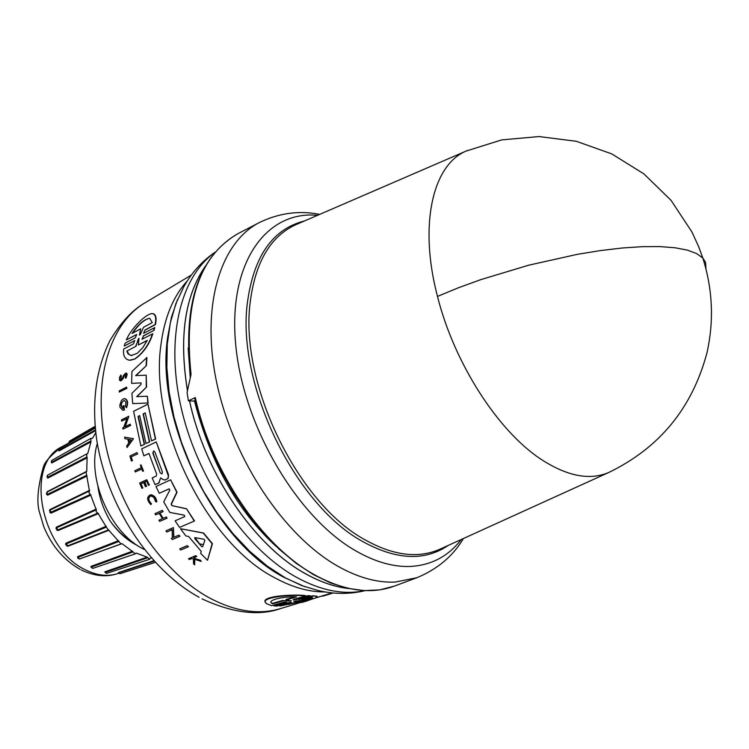 <?xml version="1.0" encoding="UTF-8"?>
<svg xmlns="http://www.w3.org/2000/svg" width="749" height="749" viewBox="0 0 749 749"><rect width="100%" height="100%" fill="white"/><g stroke="black" fill="none" stroke-linecap="round" stroke-linejoin="round"><path stroke-width="1.12" d="M437.482 296.407L458.266 287.831L480.727 279.649L528.757 265.183L577.395 254.323L600.604 250.55L622.4 247.985L642.333 246.664L660 246.599L675.102 247.769L687.367 250.119L696.636 253.565L702.815 258.021C712.692 289.264 714.087 320.815 707 352.667C692.319 407.952 659.56 447.902 608.703 472.507L608.703 472.507C589.622 480.605 567.096 476.214 541.115 459.324C497.926 431.049 454.156 363.04 437.482 296.407C418.7 225.093 432.519 164.958 466.187 151.045L467.488 150.483M188.158 347.976L190.255 377.683M194.412 400.771C210.647 462.994 237.854 511.492 276.053 546.274M191.042 374.378L187.072 392.551L188.383 400.799L195.302 397.569L194.712 398.168L201.369 422.633L210.169 446.881L220.955 470.438L233.51 492.861L247.601 513.72L262.936 532.633L279.218 549.251L296.136 563.314L313.382 574.605L330.655 582.975L347.648 588.321L364.108 590.615L379.752 589.856L394.33 586.121L416.856 577.732L395.088 582.076C377.009 582.853 357.825 577.516 337.527 566.047C284.32 535.881 233.398 460.017 216.976 383.891C200.404 307.68 219.682 242.676 259.397 222.547L238.051 233.613C199.309 255.802 183.645 302.727 191.042 374.378M187.194 545.637L188.495 546.723L180.659 550.009L179.694 548.877L187.194 545.637L188.495 546.723M124.25 346.029L134.857 340.561L124.25 346.029L125.083 343.239L135.335 337.771L136.702 334.513L126.394 339.934C130.579 328.961 146.804 312.586 152.787 313.681C155.633 314.636 156.391 318.269 155.062 324.589L144.96 330L143.724 333.09M136.337 334.616L126.394 339.934M152.309 313.644L153.189 313.672C156.017 314.627 156.766 318.259 155.427 324.579L145.315 329.991M143.714 333.249L154.753 327.594L153.966 330.403L143.527 335.945L142.104 339.138M142.085 339.241L152.852 333.754C149.163 344.774 143.237 353.163 135.054 358.93L130.495 360.241M169.208 488.863L159.256 493.301L155.998 486.532L170.603 479.819L176.773 492.271L171.128 504.114L172.364 505.706L186.51 508.749L194.525 520.929L179.582 527.408L175.097 520.827L184.788 516.529L184.188 515.153L169.78 512.4L163.722 501.858L169.817 490.08L169.087 488.854L159.256 493.301M170.603 479.819L177.064 492.233L171.427 504.077M146.944 357.535L146.392 365.634L135.953 375.614L146.186 375.183L146.57 387.027L136.973 396.642L147.328 396.212L148.124 402.999L132.685 403.599L131.899 393.347L141.027 384.387L141.018 382.908L131.618 383.376L131.946 371.41L146.944 357.535M160.258 478.808L158.975 482.993L155.127 484.659L152.169 477.946L156.241 476.055L156.653 474.117L148.957 453.417L143.874 455.832L141.711 448.876L156.241 441.938L168.45 476.224L167.729 478.583L165.22 480.025L162.823 479.454L160.67 477.899L158.685 483.021L155.127 484.659M148.985 453.51L143.874 455.832M156.241 441.938L168.544 474.782L168.235 478.237L164.93 480.1M145.231 413.017L143.377 413.935L149.678 441.863L145.989 443.53L139.698 415.62L138.003 416.453L144.285 444.344L140.868 445.983L133.594 411.304L147.993 404.17L155.389 439.026L151.541 440.871L145.222 412.905L143.096 413.954L149.397 441.891L145.989 443.53M139.717 415.732L138.293 416.435L144.566 444.316L140.868 445.983M147.993 404.17L155.67 438.998L151.541 440.871M180.49 528.7L203.513 533.007L212.473 543.671L207.501 560.308L200.657 553.361L201.247 551.386L188.57 536.453L185.855 535.947L180.49 528.7L203.185 533.054L212.136 543.718L207.501 560.308M123.182 408.495L122.948 406.005L123.978 405.621L124.4 409.965L123.398 410.255M124.4 409.965L122.836 410.293L120.009 407.316L119.84 405.237L121.385 400.593L123.108 398.955L124.783 398.58C127.751 399.713 128.36 402.709 126.609 407.587L125.476 406.641L125.954 402.007L124.194 400.387C121.085 402.578 120.542 405.2 122.555 408.252M172.167 529.749L166.727 532.052L165.913 530.882L173.422 527.568L173.571 537.426L178.861 535.114L179.723 536.275L172.214 539.552L171.343 538.4L172.326 537.979L172.167 529.655L166.727 532.052M173.422 527.568L173.89 537.295M178.861 535.114L180.05 536.228L172.214 539.552M126.927 418.635L121.628 421.135L121.45 419.899L128.847 416.238L124.924 426.78L130.139 424.215L130.363 425.441L122.948 429.083L122.724 427.857L123.688 427.379L126.984 418.485L121.628 421.135M128.847 416.238L125.252 426.612M130.139 424.215L130.644 425.423L122.948 429.083M124.559 437.116L133.472 438.708L127.068 447.537L126.675 446.011L128.762 443.015L127.845 439.195L124.896 438.642L124.559 437.116L133.472 438.708M159.912 513.056L162.795 511.661L162.393 510.425L163.095 511.623L159.912 513.056L163.104 518.336M159.612 513.093L162.851 518.448L166.344 516.988L167.083 518.177L159.64 521.398L158.891 520.218L162.43 518.645L159.181 513.28L155.652 514.872L154.949 513.674L162.102 510.462M159.228 513.355L155.652 514.872M143.658 482.59L141.018 483.817L142.853 488.002L141.935 488.329L139.632 483.03L146.757 479.725L149.07 485.034L148.471 485.315L146.626 481.111L144.501 482.103L146.336 486.298L145.465 486.7L143.621 482.506L141.018 483.817M146.757 479.725L149.36 484.996L148.471 485.315M146.664 481.195L144.782 482.066L146.626 486.26L145.465 486.7M123.304 378.46L124.184 375.577L123.304 378.46L120.692 380.923M122.995 378.47L121.188 380.754L119.606 380.417L119.456 377.562L120.889 375.006L121.366 375.979L120.701 379.509M120.889 375.006L120.795 379.687L122.359 378.189L123.641 375.165L125.869 373.068L126.693 373.264L127.19 374.547L126.169 377.805L125.551 378.198L125.289 377.215L125.439 374.369L124.184 375.577M191.978 558.52L189.328 559.559L188.523 558.717L195.639 555.674L196.444 556.516L193.691 557.696L194.553 558.595L200.18 560.327L201.247 561.385L194.412 559.288L194.656 564.877L193.542 563.8L193.401 558.969L191.847 558.482L189.328 559.559M195.639 555.674L196.79 556.46L194.047 557.64L194.909 558.539L200.545 560.271L201.247 561.385M194.777 559.4L194.656 564.877M150.802 495.894C147.993 497.748 148.199 500.351 151.41 503.693L150.895 504.639L151.12 503.721C147.806 500.145 147.703 497.533 150.811 495.894L153.704 497.214L155.605 501.568L156.822 501.896C156.307 497.757 154.303 495.379 150.802 494.752L150.512 494.789C154.013 495.417 156.017 497.795 156.532 501.924M140.99 464.867L143.536 470.971L142.647 471.28L141.758 468.911L135.241 471.973L134.792 470.747L141.308 467.694L140.391 465.148L140.99 464.867L143.246 470.999L142.647 471.28M141.786 469.005L135.241 471.973M131.244 456.927L132.423 460.682L131.44 461.038L132.142 460.71L130.963 456.946L137.647 453.875L130.963 456.946M131.44 461.038L129.886 456.038L136.983 452.649L137.647 453.875M126.59 387.13L126.899 388.338L119.269 392.083L119.26 390.856L126.59 387.13L126.6 388.357L119.269 392.083M152.515 333.764C148.836 344.793 142.909 353.182 134.736 358.94L129.493 360.241C124.84 359.286 122.892 355.56 123.669 349.053L133.668 343.754L134.511 340.57M301.248 602.308L301.894 602.514L301.248 602.308M306.21 601.129L303.12 602.121M301.257 599.237L313.054 595.745L317.07 596.579C318.203 596.953 315.863 598.002 310.03 599.706L279.798 606.035L291.174 602.243M291.099 602.243L279.798 606.035M202.689 546.77L201.556 546.517L194.74 538.456L194.815 537.613L203.934 539.233L204.842 540.31L202.689 546.77M162.402 471.936L161.981 473.967L160.258 472.937L152.805 453.079L153.714 450.945L154.94 452.059L162.402 471.936M147.272 340.318L142.778 347.658L137.254 353.322L131.169 355.55L128.004 353.846L126.824 351.103L135.588 346.478L138.977 338.248L138.415 344.989L147.272 340.318M140.232 334.672L139.408 335.112L140.7 328.82L132.077 333.455C138.34 324.223 144.22 319.177 149.716 318.306L152.272 322.594L143.555 327.285L140.232 334.672M311.856 597.459L312.249 597.58C313.26 598.002 311.434 598.9 306.781 600.277L288.196 604.49L298.345 601.466L293.617 601.213L301.613 600.501L311.856 597.459M291.155 603.61L306.528 599.921L312.249 597.59M291.314 600.838L282.869 600.876L272.673 603.834L271.962 603.376C266.213 600.099 284.171 596.213 296.529 596.916L286.24 599.902L291.314 600.838M97.314 443.492C86.584 477.899 110.094 532.352 142.741 548.661L144.295 549.476M97.96 486.738C99.608 498.488 103.708 509.957 110.272 521.154C117.602 531.537 125.982 539.299 135.4 544.448L137.516 545.525M91.247 567.414L90.957 566.403L91.387 567.087L133.041 551.901L122.021 543.662L121.001 543.914L108.493 529.908L67.344 545.974L65.912 544.064L106.349 527.09L97.876 513.112L57.233 530.161L56.325 527.933L96.284 509.835L90.423 494.434L50.192 512.531L49.855 510.209L89.459 490.969L86.641 475.269L47.121 494.499L46.447 493.572M122.021 543.662L79.488 558.988M77.756 558.005L77.596 556.666L77.896 557.434L118.922 541.443M109.129 530.161L67.981 546.218L66.867 546.04M65.697 544.795L65.762 543.268L65.715 544.336L67.335 545.974M98.522 513.561L58.01 530.573L56.662 529.983M55.988 528.654L56.344 527.156L58.01 530.573M90.994 495.061L51.035 513.14L49.762 512.232M49.453 510.678L50.033 509.517L51.035 513.14M87.099 476.027L47.552 495.201L46.532 494.181M95.741 432.613L92.511 438.305L90.854 438.39L90.966 441.854L87.727 453.576L86.547 454.016L87.109 457.854L86.734 471.308L86.069 471.964L86.641 475.269M87.109 457.854L47.796 478.077L47.103 477.122M90.966 441.854L51.709 462.985L51.419 462.264M95.526 430.694L58.965 450.973L58.787 450.299M188.383 400.799L193.729 401.08L195.227 400.387M301.65 602.187L302.69 601.868L301.894 602.514M314.393 598.311L332.294 592.88M291.436 602.599L288.73 602.589L276.737 606.11L273.994 605.623L286.708 602.168L283.45 602.29L271.765 605.707L266.625 603.722C257.684 597.337 291.249 594.332 305.433 595.867L293.168 599.677L296.398 599.528L308.579 595.951L310.994 596.026L298.832 599.603M265.867 602.861C258.948 596.307 291.698 594.135 305.143 595.474L305.433 595.867M293.383 599.406L308.298 595.558L310.994 596.026M136.983 452.649L137.367 453.903M150.895 504.639C146.72 500.145 146.589 496.859 150.512 494.789M125.869 373.068L126.881 375.006L125.551 378.198M142.853 488.002L141.935 488.329M140.728 483.845L142.563 488.039M167.083 518.177L159.64 521.398M166.044 517.025L166.784 518.214M133.191 438.736L127.068 447.537M123.688 405.64L124.109 409.984M123.051 408.505C120.112 405.761 120.495 403.056 124.194 400.387M124.493 398.599C127.461 399.732 128.07 402.728 126.319 407.606M147.328 396.212L147.843 403.018M136.973 396.642L147.038 396.23M146.57 387.027L136.683 396.661M146.186 375.183L146.28 387.046M135.953 375.614L145.886 375.202M146.392 365.634L135.644 375.633M146.635 357.554L146.083 365.643M194.525 520.929L179.582 527.408M186.51 508.749L194.216 520.967M172.364 505.706L186.211 508.786M172.064 505.744L171.128 504.114M141.973 339.241L143.527 335.945M153.966 330.403L143.181 335.964M154.397 327.603L153.62 330.412M143.602 333.258L144.96 330M188.158 546.77L180.659 550.009M306.247 601.185L311.556 599.237M315.844 597.871L327.538 594.266M333.155 592.965L327.781 594.603M313.054 595.745L316.78 596.204M301.529 599.612L313.325 596.12M274.284 606.016L286.287 602.496M131.009 439.794L129.118 442.5L128.341 439.288L131.009 439.794M128.641 439.345L129.324 442.2M194.974 537.623L201.556 546.517M153.788 450.945L153.086 453.051L160.258 472.937M135.588 346.478L126.824 351.103M127.161 351.084L128.968 354.502L132.011 355.56M147.15 340.542L138.415 344.989M135.925 346.469L138.275 339.063M139.408 335.112L140.7 328.82M149.341 318.269C143.892 319.851 138.34 324.785 132.685 333.071M298.345 601.466L295.583 600.951M272.673 603.834L272.374 603.422L282.57 600.464L282.869 600.876M290.34 601.129L282.57 600.464M286.24 599.902L285.949 599.481L294.722 596.934M271.372 602.692L272.374 603.422M110.272 521.154C116.975 530.432 124.849 537.698 133.884 542.95M89.459 490.969L88.962 492.814L90.423 494.434M96.284 509.835L96.237 511.932L97.876 513.112M106.349 527.09L108.371 529.964M133.041 551.901L135.092 553.904L136.243 553.099L147.132 557.125L149.613 559.278L150.577 557.874L151.307 557.939M118.735 572.779L154.2 561.198M105.263 572.451L104.869 571.833L105.394 572.386L147.684 557.743M69.03 442.79L69.161 442.097M95.198 427.52L69.18 442.2L69.507 441.124L95.095 426.321M58.965 450.973L58.89 449.915M95.441 429.963L58.993 450.252L59.237 448.838L58.778 450.261M51.709 462.985L51.335 461.646M90.807 441.021L51.578 462.217L51.681 460.485L90.854 438.39M47.796 478.077L47.065 476.542M86.79 457.03L47.515 477.31L47.421 475.297L86.51 454.034M47.552 495.201L46.962 492.196M67.981 546.218L67.344 545.974M108.249 530.002L70.041 544.916M78.149 558.445L77.896 557.434L79.572 558.904M91.65 567.817L91.387 567.087L92.792 568.369L135.092 553.904M105.618 572.845L106.695 573.341L149.538 559.297M119.063 573.238L120.065 573.668L155.268 562.368M66.165 543.961L68.299 546.096M608.703 472.507L439.373 549.448C417.558 558.801 392.476 555.412 364.136 539.299C297.456 502.71 239.699 383.535 250.119 302.952C255.072 262.674 270.192 236.637 295.471 224.85L466.187 151.045L501.764 139.885L539.065 136.561L576.327 141.289L611.811 153.91L643.897 173.89L671.057 200.348L691.945 232.003L698.658 246.655L702.815 258.021L705.53 262.309L705.97 268.835M317.501 215.328C265.989 210.31 228.005 263.189 235.673 344.306C242.91 425.217 296.96 517.269 355.503 550.712C374.762 561.797 392.953 567.04 410.106 566.45C431.246 565.345 448.286 556.367 461.234 539.523M214.804 252.525C179.666 277.214 164.864 340.711 181.97 411.173C199 481.588 246.458 549.56 296.276 577.189C320.956 590.661 343.772 595.146 364.707 590.643M215.057 252.226C202.052 261.12 191.622 272.683 183.748 286.904L175.875 303.617L170.332 322.875L167.28 344.306L166.858 367.487L169.096 391.924L173.993 417.071L181.464 442.369L191.341 467.217L203.41 491.054L217.379 513.327L232.92 533.531L249.66 551.236L267.215 566.075L285.172 577.76L301.922 585.662L318.372 590.568C334.194 594.285 349.774 594.322 365.091 590.661M191.379 275.042L145.484 302.549C109.644 323.119 92.071 380.735 105.815 445.618C119.475 510.444 163.348 573.584 210.787 598.62C236.3 611.783 259.734 615.051 281.09 608.413C259.238 616.324 232.902 613.15 202.061 598.872M79.984 569.277C63.908 560.14 51.878 546.04 43.882 526.968L39.088 510.968C36.579 500.65 38.021 485.951 43.414 466.861C44.8 461.815 51.007 455.111 62.027 446.732C24.689 463.388 40.118 549.008 85.208 569.699C96.967 575.625 107.968 576.87 118.211 573.444L118.829 573.238M189.563 400.865C204.992 473.387 254.314 545.834 305.592 573.762C320.338 582.001 334.634 586.916 348.5 588.517M205.498 265.961C184.834 295.864 178.824 337.387 187.475 390.51M304.422 220.983C272.561 228.988 253.527 256.448 247.31 303.354C236.74 384.452 294.891 504.405 362.039 541.162C395.921 560.037 424.655 561.45 448.258 545.412M195.302 397.569C211.564 472.057 262.253 546.236 314.683 574.876C344.24 590.989 370.792 594.734 394.33 586.121M205.601 265.792C184.806 295.715 178.758 337.331 187.447 390.622M189.516 400.865C204.936 473.387 254.267 545.852 305.545 573.781C320.375 582.067 334.756 586.991 348.688 588.555M304.983 586.785L284.086 577.395C213.942 541.284 154.893 420.02 167.664 337.144L171.465 317.183L177.56 299.375M187.4 280.809C173.496 295.911 164.724 316.855 161.101 343.651C148.517 424.533 205.966 542.473 274.546 577.666C292.241 587.356 309.168 592.122 325.347 591.953M170.912 528.766L172.045 529.712M172.476 530.058L173.431 530.816M199.665 543.914L203.4 544.589M90.957 566.403L132.601 551.142M77.596 556.666L118.614 540.609M65.762 543.268L106.208 526.229M56.344 527.156L96.312 509.03M50.033 509.517L89.655 490.258M47.299 491.644L86.734 471.308M87.09 453.913L87.727 453.576M118.351 572.639L153.751 560.701M104.869 571.833L147.132 557.125M136.243 553.099L135.681 553.296M463.425 538.522C453.051 556.067 437.538 569.137 416.856 577.732M238.051 233.613C198.522 256.589 182.719 304.094 190.62 376.138M62.027 446.732L91.996 429.879M319.711 214.373C299.01 210.329 278.9 213.062 259.397 222.547M281.09 608.413L301.473 602.233M302.456 601.934L305.255 601.082M199.122 597.299C148.574 569.615 106.817 504.835 96.743 439.981C91.556 402.456 95.956 369.313 109.953 340.552C120.57 322.894 131.843 310.573 143.761 303.598M322.538 596.251L329.616 594.097M81.164 569.895C94.327 576.215 106.676 577.395 118.211 573.444M68.73 442.968L69.498 441.133M70.93 544.57L69.854 544.991M118.726 572.77L120.065 573.668M95.254 428.11L59.237 448.838M51.306 462.161L51.681 460.485M47.187 477.235L47.412 475.297M86.069 471.964L46.822 492.252M46.784 494.434L46.812 492.262M120.935 543.943L79.347 559.044L77.718 557.733M91.228 567.358L92.792 568.369M105.244 572.592L106.676 573.341"/></g></svg>
